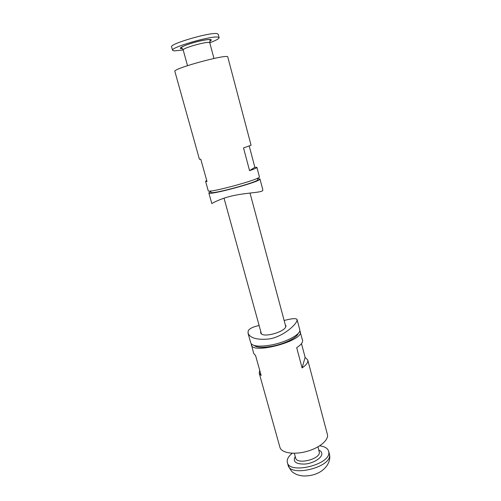 <?xml version="1.0" encoding="UTF-8"?>
<svg xmlns="http://www.w3.org/2000/svg" width="501" height="501" viewBox="0 0 501 501"><rect width="100%" height="100%" fill="white"/><g stroke="black" fill="none" stroke-linecap="round" stroke-linejoin="round"><path stroke-width="0.75" d="M256.913 167.384L259.412 176.853C261.747 178.97 207.282 193.768 208.222 190.756L205.585 181.324L207.007 181.494L200.776 159.18L199.423 159.268L174.868 71.405C172.25 68.681 228.663 53.35 227.786 57.026L251.064 145.234L243.517 147.933L249.561 170.653L254.846 167.271L256.913 167.384C256.944 167.86 254.495 168.95 249.561 170.653M205.585 181.324L206.719 180.466M249.241 146.073L254.846 167.271M174.242 50.914L183.184 49.962C181.894 48.44 204.934 41.708 209.036 42.441L209.762 42.754C215.987 40.431 219.1 38.74 219.106 37.663L217.929 37.105C211.084 35.602 170.096 47.576 172.551 50.313L174.242 50.914M307.758 360.025C308.278 362.336 306.387 364.966 302.084 367.928L305.128 357.363L307.758 360.025L327.378 434.386C329.013 439.928 319.438 448.019 306.543 451.482C293.667 455.021 281.311 452.885 279.915 447.28L259.217 373.214L259.7 370.302M302.084 367.928L296.692 347.675C301.057 344.838 303.005 342.352 302.529 340.223L299.78 330.685M301.489 343.611L305.128 357.363M251.251 343.868L253.706 353.487L255.579 355.541L261.14 375.468L259.217 373.214M251.308 344.907C252.366 354.752 304.32 340.636 300.256 331.612M292.29 453.242C289.196 455.691 287.499 458.152 287.192 460.626L287.342 462.473C289.265 474.579 330.347 464.671 328.825 452.416L328.662 451.251C327.735 448.339 324.754 446.516 319.726 445.79M298.139 333.497C297.162 337.661 284.581 343.93 272.187 346.235C262.95 347.869 256.913 347.613 254.088 345.471M259.123 325.525C253.4 326.708 249.786 328.405 248.277 330.622L247.995 333.052L250.763 342.953C252.435 346.348 259.286 347.024 271.304 344.989C286.641 342.158 301.483 333.96 299.736 329.645L297.074 319.557C296.266 318.104 291.958 318.423 284.148 320.508M285.363 325.055L285.971 325.688L285.877 326.495C284.818 332.157 261.497 338.632 260.639 332.595L260.77 331.487M247.995 333.052C250.162 338.238 257.376 340.192 269.638 338.908C283.247 336.428 295.559 325.18 296.911 320.878L297.068 319.557M210.583 190.981L210.952 192.303C210.144 195.146 259.975 181.606 257.84 179.565L257.489 178.237M257.62 178.738L259.975 178.995C262.336 181.218 207.909 196.004 208.823 192.898L210.721 191.482M259.975 178.995L262.862 189.935L262.549 190.749C260.388 192.647 247.513 192.685 234.155 195.459C221.116 198.083 211.616 203.519 211.829 203.631L208.823 192.898M209.75 41.239C214.653 38.69 207.52 38.909 196.549 41.79C185.583 44.633 177.291 48.453 181.393 48.653L182.427 48.66M172.551 50.313L171.599 46.887C169.106 44.019 210.126 32.008 217.008 33.636L218.198 34.231L219.106 37.663M295.227 456.53C292.559 461.722 295.815 464.233 305.003 464.064C313.382 463.293 321.968 457.983 321.836 453.793C321.799 452.196 320.803 450.963 318.855 450.111M317.985 446.848L319.35 452.359C319.976 459.342 296.767 464.872 295.64 458.027L294.331 453.273M329.545 455.127C331.092 467.471 290.041 477.353 288.094 465.166C290.135 469.55 291.97 472.099 293.586 472.819C296.266 474.303 296.329 474.923 302.817 475.95C321.748 476.633 331.994 463.644 329.382 453.95L329.545 455.127M213.965 58.454L209.762 42.754L210.138 39.917C210.37 39.397 208.015 39.21 199.279 41.151C190.449 43.286 181.512 46.399 181.425 47.72C180.974 47.463 183.084 49.054 183.184 49.968L187.506 65.644M329.382 453.95L328.662 451.251M288.094 465.166L287.342 462.473M289.722 341.331L289.522 340.561M285.795 326.671L250.018 193.054M265.311 347.963L265.098 347.199M261.353 333.597L224.028 198.164"/></g></svg>
